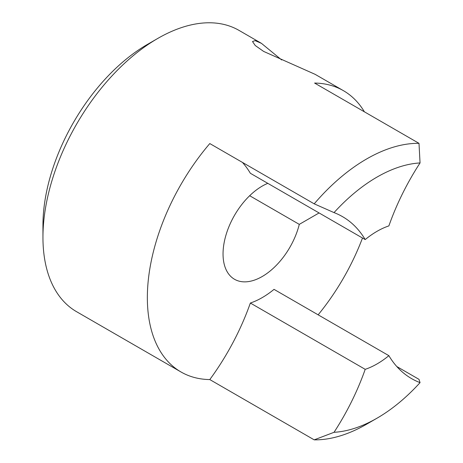 <?xml version="1.0" encoding="UTF-8"?>
<svg xmlns="http://www.w3.org/2000/svg" width="463" height="463" viewBox="0 0 463 463"><rect width="100%" height="100%" fill="white"/><g stroke="black" fill="none" stroke-linecap="round" stroke-linejoin="round"><path stroke-width="0.69" d="M377.038 418.176L366.598 424.206A162.415 93.769 -60 0 1 314.203 439.85L334.031 432.303A147.651 85.244 120 0 0 377.038 418.176A147.651 85.244 120 0 0 377.044 418.176A147.651 85.244 120 0 0 420.051 382.641L418.998 379.347L396.791 366.528M366.603 424.206L366.603 424.206A162.415 93.769 -60 0 1 366.598 424.206L377.044 418.176M42.949 237.345L42.949 225.29A147.651 85.244 -60 0 1 147.35 44.46L157.79 38.429A162.415 93.769 120 0 0 42.949 237.345A162.415 93.769 120 0 0 76.586 311.697L180.992 371.974A162.415 93.769 120 0 0 209.797 379.573L314.203 439.85M364.393 111.809A162.415 93.769 120 0 0 343.401 90.661L315.112 74.329L263.655 51.428L255.258 45.524L252.503 41.531L255.101 40.622L261.439 43.343L239.001 30.384A162.415 93.769 120 0 0 157.79 38.429L147.35 44.46M261.439 43.343L281.683 59.97M249.667 195.722L299.289 224.37L319.076 212.945M267.915 183.406A38.093 21.992 180 0 1 267.776 183.348A55.369 31.964 120 0 0 262.197 186.109A55.369 31.964 120 0 0 226.025 234.903A55.369 31.964 120 0 0 234.509 279.27A55.369 31.964 120 0 0 262.197 276.527A55.369 31.964 120 0 0 299.289 224.37M334.031 212.604A174.817 100.928 -60 0 1 342.504 216.632A174.817 100.928 -60 0 1 365.203 239.574A81.204 46.885 -60 0 1 388.879 225.903A174.817 100.928 -60 0 1 420.051 162.941A147.651 85.244 120 0 0 334.031 212.604L314.203 203.842L209.797 143.565A162.415 93.769 120 0 0 180.992 371.974M314.203 203.842A162.415 93.769 -60 0 1 366.598 158.983A162.415 93.769 -60 0 1 418.998 143.339L314.591 83.062A162.415 93.769 120 0 1 343.401 90.661M242.444 162.415A174.817 100.928 -60 0 1 250.356 173.272L365.203 239.574M209.797 379.573A174.817 100.928 120 0 0 250.356 303.034A81.204 46.885 120 0 0 274.032 289.363L388.879 355.671A174.817 100.928 120 0 0 411.578 378.612A174.817 100.928 120 0 0 420.051 382.641M318.145 314.828A162.415 93.769 120 0 0 362.494 238.011M334.031 432.303A174.817 100.928 120 0 0 365.203 369.335A81.204 46.885 120 0 0 388.879 355.671M250.356 303.034L365.203 369.335M418.998 143.339L420.051 162.941"/></g></svg>
